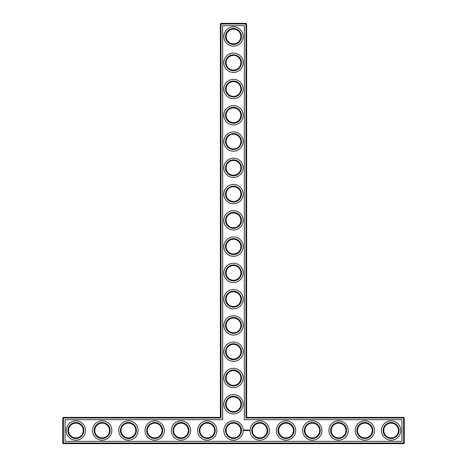 <?xml version="1.0" encoding="UTF-8"?>
<svg xmlns="http://www.w3.org/2000/svg" width="467" height="467" viewBox="0 0 467 467"><rect width="100%" height="100%" fill="white"/><g stroke="black" fill="none" stroke-linecap="round" stroke-linejoin="round"><path stroke-width="0.7" d="M220.366 417.381L220.996 418.012L63.384 418.012L63.384 417.381L220.366 417.381L220.366 23.98L246.004 23.98L246.004 418.012L403.616 418.012L403.616 443.02L404.247 443.02L404.247 418.012L403.616 418.012L403.616 417.381L404.247 418.012M220.996 418.012L220.996 23.35L220.366 23.98M63.384 417.381L62.753 418.012L62.753 443.02L403.616 443.02L403.616 443.65L63.384 443.65L62.753 443.02M62.753 418.012L63.384 418.012L63.384 443.65M65.065 419.693L222.677 419.693L222.677 25.662L244.323 25.662L244.323 419.693L401.935 419.693L401.935 441.338L65.065 441.338L65.065 419.693M220.996 23.35L246.004 23.35L246.004 23.98L246.634 23.98L246.634 417.381L246.004 418.012M246.634 417.381L403.616 417.381M246.634 23.98L246.004 23.35M226.145 404.247A7.355 7.355 0 0 1 237.178 397.878A7.355 7.355 0 0 1 237.178 410.616A7.355 7.355 0 0 1 226.145 404.247M226.145 377.978A7.355 7.355 0 0 1 237.178 371.609A7.355 7.355 0 0 1 237.178 384.347A7.355 7.355 0 0 1 226.145 377.978M226.145 351.709A7.355 7.355 0 0 1 237.178 345.341A7.355 7.355 0 0 1 237.178 358.078A7.355 7.355 0 0 1 226.145 351.709M226.145 325.441A7.355 7.355 0 0 1 237.178 319.072A7.355 7.355 0 0 1 237.178 331.809A7.355 7.355 0 0 1 226.145 325.441M226.145 299.172A7.355 7.355 0 0 1 237.178 292.803A7.355 7.355 0 0 1 237.178 305.541A7.355 7.355 0 0 1 226.145 299.172M226.145 272.903A7.355 7.355 0 0 1 237.178 266.534A7.355 7.355 0 0 1 237.178 279.272A7.355 7.355 0 0 1 226.145 272.903M226.145 246.634A7.355 7.355 0 0 1 237.178 240.266A7.355 7.355 0 0 1 237.178 253.003A7.355 7.355 0 0 1 226.145 246.634M226.145 220.366A7.355 7.355 0 0 1 237.178 213.997A7.355 7.355 0 0 1 237.178 226.734A7.355 7.355 0 0 1 226.145 220.366M226.145 194.097A7.355 7.355 0 0 1 237.178 187.728A7.355 7.355 0 0 1 237.178 200.466A7.355 7.355 0 0 1 226.145 194.097M226.145 167.828A7.355 7.355 0 0 1 237.178 161.459A7.355 7.355 0 0 1 237.178 174.197A7.355 7.355 0 0 1 226.145 167.828M226.145 141.559A7.355 7.355 0 0 1 237.178 135.191A7.355 7.355 0 0 1 237.178 147.928A7.355 7.355 0 0 1 226.145 141.559M226.145 115.291A7.355 7.355 0 0 1 237.178 108.922A7.355 7.355 0 0 1 237.178 121.659A7.355 7.355 0 0 1 226.145 115.291M226.145 89.022A7.355 7.355 0 0 1 237.178 82.653A7.355 7.355 0 0 1 237.178 95.391A7.355 7.355 0 0 1 226.145 89.022M226.145 62.753A7.355 7.355 0 0 1 237.178 56.384A7.355 7.355 0 0 1 237.178 69.122A7.355 7.355 0 0 1 226.145 62.753M226.145 36.484A7.355 7.355 0 0 1 237.178 30.116A7.355 7.355 0 0 1 237.178 42.853A7.355 7.355 0 0 1 226.145 36.484M68.532 430.685L68.532 430.346M68.532 430.516A7.355 7.355 0 0 1 79.565 424.147A7.355 7.355 0 0 1 79.565 436.884A7.355 7.355 0 0 1 68.532 430.516M94.801 430.685L94.801 430.346M94.801 430.516A7.355 7.355 0 0 1 105.834 424.147A7.355 7.355 0 0 1 105.834 436.884A7.355 7.355 0 0 1 94.801 430.516M121.07 430.685L121.07 430.346M121.07 430.516A7.355 7.355 0 0 1 132.103 424.147A7.355 7.355 0 0 1 132.103 436.884A7.355 7.355 0 0 1 121.07 430.516M147.339 430.685L147.339 430.346M147.339 430.516A7.355 7.355 0 0 1 158.371 424.147A7.355 7.355 0 0 1 158.371 436.884A7.355 7.355 0 0 1 147.339 430.516M173.607 430.685L173.607 430.346M173.607 430.516A7.355 7.355 0 0 1 184.64 424.147A7.355 7.355 0 0 1 184.64 436.884A7.355 7.355 0 0 1 173.607 430.516M199.876 430.685L199.876 430.346M199.876 430.516A7.355 7.355 0 0 1 210.909 424.147A7.355 7.355 0 0 1 210.909 436.884A7.355 7.355 0 0 1 199.876 430.516M228.258 425.355L227.633 426.079M226.909 427.252L226.565 428.064M226.477 428.327L226.145 430.446M226.151 430.86L226.145 430.346M238.742 425.355L239.664 426.505M239.787 426.692L240.464 428.157M240.482 428.198L240.814 429.716M240.838 430.043C240.762 432.675 240.061 434.549 238.742 435.676M238.736 435.682L238.713 435.699C239.939 434.66 240.651 432.932 240.855 430.516C240.645 428.093 239.933 426.359 238.713 425.332M404.247 443.02L403.616 443.65M244.241 429.821L243.937 430.492L244.609 430.796L244.912 430.125L244.241 429.821M245.193 430.101L245.619 430.521L245.193 430.101M245.706 430.084L245.893 430.597L246.121 430.054L245.706 430.084M246.237 430.019L246.202 430.568L246.553 430.597L246.237 430.019M247.166 430.037L246.961 430.376L246.704 430.054L246.734 430.597L246.769 430.171L247.224 430.562L247.166 430.037M247.708 430.019L247.352 430.054L247.387 430.597L247.708 430.019M247.872 430.019L247.872 430.597L247.872 430.019M248.391 430.019L248.07 430.597L248.426 430.568L248.105 430.533L248.391 430.019M249.063 430.276L249.063 430.597L249.063 430.276M249.343 430.276L249.53 430.685L249.343 430.276M225.514 404.247A7.986 7.986 0 0 1 237.493 397.329A7.986 7.986 0 0 1 237.493 411.164A7.986 7.986 0 0 1 225.514 404.247M226.145 430.516A7.355 7.355 0 0 1 237.178 424.147A7.355 7.355 0 0 1 237.178 436.884A7.355 7.355 0 0 1 226.145 430.516M252.413 430.685L252.413 430.346M225.514 377.978A7.986 7.986 0 0 1 237.493 371.061A7.986 7.986 0 0 1 237.493 384.896A7.986 7.986 0 0 1 225.514 377.978M225.514 351.709A7.986 7.986 0 0 1 237.493 344.792A7.986 7.986 0 0 1 237.493 358.627A7.986 7.986 0 0 1 225.514 351.709M225.514 325.441A7.986 7.986 0 0 1 237.493 318.523A7.986 7.986 0 0 1 237.493 332.358A7.986 7.986 0 0 1 225.514 325.441M225.514 299.172A7.986 7.986 0 0 1 237.493 292.254A7.986 7.986 0 0 1 237.493 306.089A7.986 7.986 0 0 1 225.514 299.172M225.514 272.903A7.986 7.986 0 0 1 237.493 265.986A7.986 7.986 0 0 1 237.493 279.821A7.986 7.986 0 0 1 225.514 272.903M225.514 246.634A7.986 7.986 0 0 1 237.493 239.717A7.986 7.986 0 0 1 237.493 253.552A7.986 7.986 0 0 1 225.514 246.634M225.514 220.366A7.986 7.986 0 0 1 237.493 213.448A7.986 7.986 0 0 1 237.493 227.283A7.986 7.986 0 0 1 225.514 220.366M225.514 194.097A7.986 7.986 0 0 1 237.493 187.179A7.986 7.986 0 0 1 237.493 201.014A7.986 7.986 0 0 1 225.514 194.097M225.514 167.828A7.986 7.986 0 0 1 237.493 160.911A7.986 7.986 0 0 1 237.493 174.746A7.986 7.986 0 0 1 225.514 167.828M225.514 141.559A7.986 7.986 0 0 1 237.493 134.642A7.986 7.986 0 0 1 237.493 148.477A7.986 7.986 0 0 1 225.514 141.559M225.514 115.291A7.986 7.986 0 0 1 237.493 108.373A7.986 7.986 0 0 1 237.493 122.208A7.986 7.986 0 0 1 225.514 115.291M225.514 89.022A7.986 7.986 0 0 1 237.493 82.104A7.986 7.986 0 0 1 237.493 95.939A7.986 7.986 0 0 1 225.514 89.022M225.514 62.753A7.986 7.986 0 0 1 237.493 55.836A7.986 7.986 0 0 1 237.493 69.671A7.986 7.986 0 0 1 225.514 62.753M225.514 36.484A7.986 7.986 0 0 1 237.493 29.567A7.986 7.986 0 0 1 237.493 43.402A7.986 7.986 0 0 1 225.514 36.484M67.902 430.516A7.986 7.986 0 0 1 79.88 423.598A7.986 7.986 0 0 1 79.88 437.433A7.986 7.986 0 0 1 67.902 430.516M94.171 430.516A7.986 7.986 0 0 1 106.149 423.598A7.986 7.986 0 0 1 106.149 437.433A7.986 7.986 0 0 1 94.171 430.516M120.439 430.516A7.986 7.986 0 0 1 132.418 423.598A7.986 7.986 0 0 1 132.418 437.433A7.986 7.986 0 0 1 120.439 430.516M146.708 430.516A7.986 7.986 0 0 1 158.687 423.598A7.986 7.986 0 0 1 158.687 437.433A7.986 7.986 0 0 1 146.708 430.516M172.977 430.516A7.986 7.986 0 0 1 184.955 423.598A7.986 7.986 0 0 1 184.955 437.433A7.986 7.986 0 0 1 172.977 430.516M199.246 430.516A7.986 7.986 0 0 1 211.224 423.598A7.986 7.986 0 0 1 211.224 437.433A7.986 7.986 0 0 1 199.246 430.516M383.757 430.685L383.757 430.346M357.488 430.685L357.488 430.346M331.22 430.685L331.22 430.346M304.951 430.685L304.951 430.346M278.682 430.685L278.682 430.346M75.888 440.183A9.667 9.667 0 0 0 84.258 425.682A9.667 9.667 0 0 0 67.517 425.682A9.667 9.667 0 0 0 75.888 440.183M102.156 440.183A9.667 9.667 0 0 0 110.527 425.682A9.667 9.667 0 0 0 93.785 425.682A9.667 9.667 0 0 0 102.156 440.183M128.425 440.183A9.667 9.667 0 0 0 136.796 425.682A9.667 9.667 0 0 0 120.054 425.682A9.667 9.667 0 0 0 128.425 440.183M154.694 440.183A9.667 9.667 0 0 0 163.065 425.682A9.667 9.667 0 0 0 146.323 425.682A9.667 9.667 0 0 0 154.694 440.183M180.963 440.183A9.667 9.667 0 0 0 189.333 425.682A9.667 9.667 0 0 0 172.592 425.682A9.667 9.667 0 0 0 180.963 440.183M207.231 440.183A9.667 9.667 0 0 0 215.602 425.682A9.667 9.667 0 0 0 198.86 425.682A9.667 9.667 0 0 0 207.231 440.183M233.5 440.183A9.667 9.667 0 0 0 241.871 425.682A9.667 9.667 0 0 0 225.129 425.682A9.667 9.667 0 0 0 233.5 440.183M259.769 440.183A9.667 9.667 0 0 0 268.14 425.682A9.667 9.667 0 0 0 251.398 425.682A9.667 9.667 0 0 0 259.769 440.183M233.5 413.914A9.667 9.667 0 0 0 241.871 399.413A9.667 9.667 0 0 0 225.129 399.413A9.667 9.667 0 0 0 233.5 413.914M286.038 440.183A9.667 9.667 0 0 0 294.408 425.682A9.667 9.667 0 0 0 277.667 425.682A9.667 9.667 0 0 0 286.038 440.183M312.306 440.183A9.667 9.667 0 0 0 320.677 425.682A9.667 9.667 0 0 0 303.935 425.682A9.667 9.667 0 0 0 312.306 440.183M233.5 387.645A9.667 9.667 0 0 0 241.871 373.145A9.667 9.667 0 0 0 225.129 373.145A9.667 9.667 0 0 0 233.5 387.645M233.5 361.376A9.667 9.667 0 0 0 241.871 346.876A9.667 9.667 0 0 0 225.129 346.876A9.667 9.667 0 0 0 233.5 361.376M338.575 440.183A9.667 9.667 0 0 0 346.946 425.682A9.667 9.667 0 0 0 330.204 425.682A9.667 9.667 0 0 0 338.575 440.183M364.844 440.183A9.667 9.667 0 0 0 373.215 425.682A9.667 9.667 0 0 0 356.473 425.682A9.667 9.667 0 0 0 364.844 440.183M391.113 440.183A9.667 9.667 0 0 0 399.483 425.682A9.667 9.667 0 0 0 382.742 425.682A9.667 9.667 0 0 0 391.113 440.183M233.5 335.108A9.667 9.667 0 0 0 241.871 320.607A9.667 9.667 0 0 0 225.129 320.607A9.667 9.667 0 0 0 233.5 335.108M233.5 308.839A9.667 9.667 0 0 0 241.871 294.338A9.667 9.667 0 0 0 225.129 294.338A9.667 9.667 0 0 0 233.5 308.839M233.5 282.57A9.667 9.667 0 0 0 241.871 268.07A9.667 9.667 0 0 0 225.129 268.07A9.667 9.667 0 0 0 233.5 282.57M233.5 256.301A9.667 9.667 0 0 0 241.871 241.801A9.667 9.667 0 0 0 225.129 241.801A9.667 9.667 0 0 0 233.5 256.301M233.5 230.033A9.667 9.667 0 0 0 241.871 215.532A9.667 9.667 0 0 0 225.129 215.532A9.667 9.667 0 0 0 233.5 230.033M233.5 203.764A9.667 9.667 0 0 0 241.871 189.263A9.667 9.667 0 0 0 225.129 189.263A9.667 9.667 0 0 0 233.5 203.764M233.5 177.495A9.667 9.667 0 0 0 241.871 162.995A9.667 9.667 0 0 0 225.129 162.995A9.667 9.667 0 0 0 233.5 177.495M233.5 151.226A9.667 9.667 0 0 0 241.871 136.726A9.667 9.667 0 0 0 225.129 136.726A9.667 9.667 0 0 0 233.5 151.226M233.5 124.958A9.667 9.667 0 0 0 241.871 110.457A9.667 9.667 0 0 0 225.129 110.457A9.667 9.667 0 0 0 233.5 124.958M233.5 98.689A9.667 9.667 0 0 0 241.871 84.188A9.667 9.667 0 0 0 225.129 84.188A9.667 9.667 0 0 0 233.5 98.689M233.5 72.42A9.667 9.667 0 0 0 241.871 57.92A9.667 9.667 0 0 0 225.129 57.92A9.667 9.667 0 0 0 233.5 72.42M233.5 46.151A9.667 9.667 0 0 0 241.871 31.651A9.667 9.667 0 0 0 225.129 31.651A9.667 9.667 0 0 0 233.5 46.151M225.514 430.516A7.986 7.986 0 0 1 237.493 423.598A7.986 7.986 0 0 1 237.493 437.433A7.986 7.986 0 0 1 225.514 430.516M252.413 430.516A7.355 7.355 0 0 1 263.446 424.147A7.355 7.355 0 0 1 263.446 436.884A7.355 7.355 0 0 1 252.413 430.516M383.757 430.516A7.355 7.355 0 0 1 394.79 424.147A7.355 7.355 0 0 1 394.79 436.884A7.355 7.355 0 0 1 383.757 430.516M357.488 430.516A7.355 7.355 0 0 1 368.521 424.147A7.355 7.355 0 0 1 368.521 436.884A7.355 7.355 0 0 1 357.488 430.516M331.22 430.516A7.355 7.355 0 0 1 342.253 424.147A7.355 7.355 0 0 1 342.253 436.884A7.355 7.355 0 0 1 331.22 430.516M304.951 430.516A7.355 7.355 0 0 1 315.984 424.147A7.355 7.355 0 0 1 315.984 436.884A7.355 7.355 0 0 1 304.951 430.516M278.682 430.516A7.355 7.355 0 0 1 289.715 424.147A7.355 7.355 0 0 1 289.715 436.884A7.355 7.355 0 0 1 278.682 430.516M251.783 430.516A7.986 7.986 0 0 1 263.762 423.598A7.986 7.986 0 0 1 263.762 437.433A7.986 7.986 0 0 1 251.783 430.516M278.052 430.516A7.986 7.986 0 0 1 290.03 423.598A7.986 7.986 0 0 1 290.03 437.433A7.986 7.986 0 0 1 278.052 430.516M304.321 430.516A7.986 7.986 0 0 1 316.299 423.598A7.986 7.986 0 0 1 316.299 437.433A7.986 7.986 0 0 1 304.321 430.516M330.589 430.516A7.986 7.986 0 0 1 342.568 423.598A7.986 7.986 0 0 1 342.568 437.433A7.986 7.986 0 0 1 330.589 430.516M356.858 430.516A7.986 7.986 0 0 1 368.837 423.598A7.986 7.986 0 0 1 368.837 437.433A7.986 7.986 0 0 1 356.858 430.516M383.127 430.516A7.986 7.986 0 0 1 395.105 423.598A7.986 7.986 0 0 1 395.105 437.433A7.986 7.986 0 0 1 383.127 430.516M244.422 430.049L244.422 430.568L244.422 430.049"/></g></svg>
